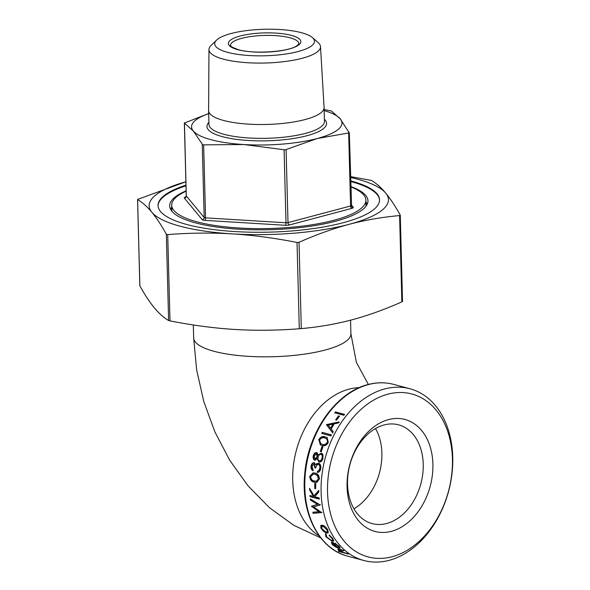 <?xml version="1.0" encoding="UTF-8"?>
<svg xmlns="http://www.w3.org/2000/svg" width="590" height="590" viewBox="0 0 590 590"><rect width="100%" height="100%" fill="white"/><g stroke="black" fill="none" stroke-linecap="round" stroke-linejoin="round"><path stroke-width="0.89" d="M312.464 37.62L318.253 42.709A55.785 14.824 178.5 0 1 320.51 46.61L324.08 107.454A57.761 15.355 178.5 0 1 324.087 107.587A57.761 15.355 178.5 0 1 287.33 122.897A57.761 15.355 178.5 0 1 223.581 120.463A57.761 15.355 178.5 0 1 208.602 110.61A57.761 15.355 178.5 0 1 208.602 110.485L208.978 49.531A55.785 14.824 178.5 0 1 211.036 45.519L216.552 40.135A49.907 13.26 178.5 0 1 253.117 29.898A49.907 13.26 178.5 0 1 301.549 32.715A49.907 13.26 178.5 0 1 312.464 37.62A49.907 13.26 178.5 0 1 289.026 53.506A49.907 13.26 178.5 0 1 227.652 52.348A49.907 13.26 178.5 0 1 216.552 40.135M320.51 46.61A55.785 14.824 178.5 0 1 285.243 61.493A55.785 14.824 178.5 0 1 223.448 59.17A55.785 14.824 178.5 0 1 208.978 49.531M350.585 180.842A110.795 29.448 178.5 0 1 379.554 199.796A110.795 29.448 178.5 0 1 343.218 222.703A110.795 29.448 178.5 0 1 224.289 230.749A110.795 29.448 178.5 0 1 158.039 205.593A110.795 29.448 178.5 0 1 185.975 185.149M379.554 200.128A110.795 29.448 -1.5 0 0 350.608 181.499M186.123 190.821A99.172 26.358 -1.5 0 0 169.677 205.947A99.172 26.358 -1.5 0 0 228.979 228.463A99.172 26.358 -1.5 0 0 335.43 221.257A99.172 26.358 -1.5 0 0 367.954 200.755A99.172 26.358 -1.5 0 0 350.733 186.514M367.26 204.074A99.172 26.358 -1.5 0 0 365.933 202.075M186.13 191.167A97.121 25.812 -1.5 0 0 171.712 205.239A97.121 25.812 -1.5 0 0 229.783 227.29A97.121 25.812 -1.5 0 0 334.036 220.232A97.121 25.812 -1.5 0 0 365.881 200.15A97.121 25.812 -1.5 0 0 350.748 186.853M388.522 419.601A57.96 41.647 105 0 0 347.068 486.861A57.96 41.647 105 0 0 391.45 531.317A57.96 41.647 105 0 0 432.898 464.057A57.96 41.647 105 0 0 388.522 419.601M386.679 523.492A51.123 36.727 -75 0 1 372.12 523.596A51.123 36.727 -75 0 1 348.012 474.493A51.123 36.727 -75 0 1 384.097 424.955A51.123 36.727 -75 0 1 398.663 424.852A51.123 36.727 -75 0 1 422.765 473.962A51.123 36.727 -75 0 1 386.679 523.492M392.114 556.746A84.355 60.6 -75 0 1 327.531 492.045A84.355 60.6 -75 0 1 387.859 394.172A84.355 60.6 -75 0 1 452.434 458.873A84.355 60.6 -75 0 1 392.114 556.746M384.68 388.95A88.913 63.882 105 0 0 321.919 475.098A88.913 63.882 105 0 0 363.846 560.5A88.913 63.882 105 0 0 389.164 560.323A88.913 63.882 105 0 0 451.925 474.176A88.913 63.882 105 0 0 409.998 388.773A88.913 63.882 105 0 0 384.68 388.95M208.683 113.627A75.232 19.994 -1.5 0 0 193.255 130.943A75.232 19.994 -1.5 0 0 243.788 144.528A75.232 19.994 -1.5 0 0 317.295 138.503L285.147 149.89L243.788 144.528L202.754 144.867L193.255 130.943L184.39 123.037L208.676 113.523M324.139 109.534L331.403 110.994L340.268 118.9L349.228 132.868L317.295 138.503A75.232 19.994 -1.5 0 0 340.268 118.9A75.232 19.994 -1.5 0 0 324.168 110.603M137.662 199.391L185.887 181.764A119.689 31.808 -1.5 0 0 151.859 212.275C147.279 206.773 142.529 202.554 137.61 199.604L139.867 285.921C144.956 295.015 149.779 302.323 154.359 307.847C158.931 313.349 163.681 317.568 168.607 320.51L166.343 234.201C161.262 225.1 156.431 217.791 151.859 212.275A119.689 31.808 -1.5 0 0 232.254 233.883A119.689 31.808 -1.5 0 0 349.192 224.303C333.173 228.566 316.454 234.562 299.034 242.291L301.291 328.601C318.88 327.03 335.681 324.124 351.699 319.876C367.71 315.613 384.437 309.617 401.856 301.888L402.432 301.571M350.475 176.587L371.494 180.452C376.413 183.394 381.162 187.613 385.735 193.114C390.315 198.638 395.145 205.947 400.226 215.04L399.6 215.579C382.01 217.15 365.21 220.063 349.192 224.303A119.689 31.808 -1.5 0 0 385.735 193.114A119.689 31.808 -1.5 0 0 350.497 177.457M334.921 543.243L339.184 546.392L340.157 548.051L338.483 548.125L335.599 546.93L332.214 544.504L331.433 542.564L333.21 542.542A88.913 63.882 105 0 0 337.959 547.535L339.117 547.505L338.439 546.251L334.921 543.243M326.285 534.828L326.727 536.981L331.366 540.447L332.613 540.315L332.023 538.397L329.227 535.617L329.242 535.027L332.856 538.633L333.608 541.089L332.037 541.229L325.857 536.694L325.415 533.994L326.285 534.828M321.86 528.699L321.115 525.24L320.672 525.653L322.59 525.218C324.795 526.037 326.558 527.681 327.885 530.137L328.151 532.814L326.454 533.021L323.519 531.391L320.931 528.271L320.864 525.425M311.483 506.323A88.913 63.882 105 0 1 311.454 506.168L317.523 504.406L310.473 500.114A88.913 63.882 105 0 1 310.325 498.948L319.979 504.834A88.913 63.882 105 0 0 320.009 504.996L313.637 506.862L321.469 512.467A88.913 63.882 105 0 0 321.506 512.622L313.143 513.33A88.913 63.882 105 0 1 312.848 512.231L318.991 511.692L311.483 506.323L311.977 506.058L319.478 511.397L318.991 511.692M309.639 490.047A88.913 63.882 105 0 1 309.595 488.358L314.035 495.902L318.77 490.32A88.913 63.882 105 0 0 318.806 491.898L314.721 496.765L319.153 497.953A88.913 63.882 105 0 0 319.264 499.111L310.075 496.64A88.913 63.882 105 0 1 309.971 495.482L313.467 496.426L309.639 490.047L310.148 489.899L313.969 496.242L313.467 496.426M314.758 488.476A88.913 63.882 105 0 1 314.831 483.365L315.768 483.616A88.913 63.882 105 0 0 315.702 488.734L314.758 488.476L315.702 488.476M309.743 476.396L313.209 472.782L315.053 473.055C317.7 473.438 319.146 475.415 319.397 478.992L316.734 482.443L314.286 482.178C311.601 481.853 310.089 479.921 309.743 476.396L313.46 472.789M317.494 471.211L319.411 470.518L320.274 468.423C320.606 466.469 320.163 465.163 318.961 464.514L318.475 464.448C316.97 464.551 316.07 465.753 315.768 468.054L314.831 467.796L313.946 463.954L312.007 466.262L312.973 469.456A88.913 63.882 105 0 0 312.803 470.665C311.387 469.758 310.812 468.217 311.063 466.026C311.557 463.77 312.597 462.678 314.19 462.752L315.768 464.824L316.837 463.585L318.637 463.224C320.422 464.05 321.115 465.857 320.717 468.659C320.223 471.152 319.087 472.398 317.324 472.413A88.913 63.882 105 0 1 317.494 471.211L318.917 470.496L319.78 468.386C320.112 466.41 319.677 465.097 318.475 464.448L318.666 464.478M315.79 467.959L315.326 467.833L314.19 463.983M318.121 454.934L321.771 453.209L322.914 454.558L322.951 458.327C322.214 460.997 320.908 462.243 319.028 462.066L317.125 458.762L314.713 460.178C313.283 459.418 312.818 457.914 313.312 455.65C314.005 453.474 315.149 452.442 316.742 452.552L318.121 454.934L321.454 453.105M319.227 462.103L317.125 458.762M314.809 460.2L315.2 460.274C313.769 459.514 313.297 458.017 313.784 455.775C314.477 453.614 315.62 452.589 317.206 452.707M322.007 446.549L322.951 446.8A88.913 63.882 105 0 0 321.277 451.778L320.333 451.527A88.913 63.882 105 0 1 322.007 446.549L322.922 446.873M318.607 439.875C320.554 436.866 322.789 435.87 325.311 436.888L327.185 437.669L328.269 442.471C326.425 445.479 324.264 446.46 321.786 445.406L320.304 444.882L319.043 440.118C320.982 437.131 323.209 436.15 325.732 437.168L327.398 437.817M322.28 432.382L331.462 434.852A88.913 63.882 105 0 0 330.931 435.936L321.742 433.466A88.913 63.882 105 0 1 322.28 432.382L331.381 435.022M333.173 431.548A88.913 63.882 105 0 0 332.561 432.706L326.454 424.726A88.913 63.882 105 0 1 326.536 424.586L338.977 421.939A88.913 63.882 105 0 0 338.276 423L334.279 423.834A88.913 63.882 105 0 0 331.204 428.982L333.173 431.548M338.557 415.876L339.501 416.134A88.913 63.882 105 0 0 336.58 420.146L335.636 419.896A88.913 63.882 105 0 1 338.557 415.876L339.28 416.422M335.408 411.916L344.597 414.387A88.913 63.882 105 0 0 343.874 415.272L334.692 412.801A88.913 63.882 105 0 1 335.408 411.916L344.346 414.696M339.641 549.032L339.53 550.448L343.365 552.38L347.709 553.59A88.913 63.882 105 0 0 348.469 554.084L339.044 551.554A88.913 63.882 105 0 1 338.284 551.06L342.266 552.129L338.579 550.131L337.753 549.098L343.225 550.234A88.913 63.882 105 0 0 343.933 550.817L338.867 549.696L339.176 549.106M186.293 195.755A2.05 0.546 -1.5 0 0 186.256 195.865A2.05 0.546 -1.5 0 0 186.3 195.976L184.441 122.823M353.934 508.787A51.123 36.727 105 0 0 375.498 428.547M171.764 207.156A99.172 26.358 -1.5 0 0 170.54 209.229M185.99 185.813A110.795 29.448 -1.5 0 0 158.054 205.925M169.986 320.886C192.569 325.333 214.163 328.188 234.754 329.456C255.352 330.702 276.858 330.474 299.285 328.77L297.028 242.453C274.439 238.006 252.845 235.152 232.254 233.883C211.663 232.637 190.15 232.866 167.722 234.569L169.986 320.886L168.607 320.51M301.291 328.601L299.285 328.77M297.028 242.453L299.034 242.291M166.343 234.201L167.722 234.569M342.266 552.129L342.547 551.517M338.933 549.57L338.254 548.98M338.579 550.131L338.881 549.533M335.717 412.373A88.227 63.388 105 0 0 335.245 412.956M338.881 416.319A88.227 63.388 105 0 0 336.167 420.036M339.331 422.337L326.912 424.948L326.536 424.586M326.912 424.948A88.227 63.388 105 0 0 326.831 425.088L326.454 424.726M332.959 433.023L326.831 425.088M333.003 424.107L333.372 424.483A88.227 63.388 105 0 0 330.968 428.51L330.577 428.163A88.913 63.882 105 0 1 333.003 424.107L328.276 425.147L330.577 428.163M322.686 432.684A88.227 63.388 105 0 0 322.236 433.598M325.311 436.888L325.732 437.168M320.54 444.985L319.043 440.118M321.034 443.857L322.656 444.484C324.574 445.369 326.285 444.683 327.775 442.419L327.332 439.344L326.521 438.761M327.775 442.419L326.904 439.085L324.802 437.994C322.863 437.161 321.122 437.861 319.566 440.088L320.798 443.746L322.214 444.263C324.131 445.155 325.842 444.462 327.339 442.175M327.332 439.344L326.904 439.085M322.457 446.748A88.227 63.388 105 0 0 320.812 451.652M313.312 455.65L313.784 455.775M319.832 460.974L319.345 460.878L319.832 460.974C321.115 461.004 322.007 460.075 322.487 458.187C322.981 456.262 322.627 455.001 321.439 454.381L320.967 454.234C319.647 454.212 318.703 455.111 318.143 456.94C317.7 458.909 318.099 460.222 319.33 460.871L319.345 460.878C320.636 460.908 321.528 459.971 322.015 458.061C322.509 456.129 322.162 454.853 320.967 454.234L321.439 454.381M315.495 459.086L315.016 458.991L315.495 459.086L317.671 456.837L316.837 453.865L316.365 453.725L314.234 455.974L315.008 458.991L317.191 456.719L316.365 453.725M317.671 456.837L317.191 456.719M322.487 458.187L322.015 458.061M313.297 470.673C311.889 469.773 311.306 468.239 311.557 466.071C312.044 463.829 313.084 462.744 314.677 462.825M311.063 466.026L311.557 466.071M315.768 464.824L317.332 463.659L319.124 463.305M316.837 463.585L317.332 463.659M317.988 471.226A88.227 63.388 105 0 0 317.833 472.376M318.917 470.496L319.411 470.518M319.78 468.386L320.274 468.423M314.831 467.796L315.326 467.833M316.978 482.399L314.787 482.104C312.11 481.772 310.598 479.862 310.244 476.359M314.286 482.178L314.787 482.104M316.646 481.189L318.961 478.66L317.663 475.378L315.407 474.249L313.548 474.036M318.961 478.66L318.46 478.697L317.162 475.393L314.905 474.257L313.297 474.036L310.687 476.609C311.026 479.323 312.243 480.776 314.345 480.975L316.402 481.226L318.46 478.697M317.663 475.378L317.162 475.393M315.407 474.249L314.905 474.257M315.326 483.498A88.227 63.388 105 0 0 315.267 488.358M310.126 489.302A88.227 63.388 105 0 0 310.148 489.899M314.035 495.902L318.777 490.755M319.227 498.779L310.075 496.64M310.502 495.63A88.227 63.388 105 0 0 310.576 496.448M317.523 504.406L318.017 504.162L310.967 499.892L310.473 500.114M310.893 499.295A88.227 63.388 105 0 0 310.967 499.892M320.503 504.76L313.637 506.862M321.993 512.327L313.143 513.33M313.401 512.186A88.227 63.388 105 0 0 313.622 513.012M328.335 532.541L325.4 531.937M326.454 533.021L326.882 532.564M323.519 531.391L323.947 530.941M320.931 528.271L321.366 527.844M324.95 526.523L323.46 525.779L322.155 525.933L321.757 528.5L325.96 532.136L327.266 531.981L327.059 529.923L323.01 526.184L321.72 526.339M327.266 531.981L327.701 531.524L327.273 529.075M327.494 529.488L327.059 529.923M323.46 525.779L323.01 526.184M332.613 540.315L332.878 538.663M332.023 538.397L332.421 537.903M329.227 535.617L329.64 535.145M333.733 540.764L331.897 540.543M332.037 541.229L332.421 540.706M326.3 536.258L325.835 533.522M325.857 536.694L326.255 536.199M340.165 547.69L339.021 547.594M338.483 548.125L338.815 547.55M335.599 546.93L335.931 546.362M332.214 544.504L332.568 543.951L331.794 542.026M339.117 547.505L339.493 546.724M338.439 546.251L338.785 545.698M335.091 543.781L335.459 543.243M333.077 542.512L332.288 543.228L333.003 544.695L337.06 547.247L337.392 546.679M333.372 542.512L332.288 543.228M333.011 543.051A88.913 63.882 105 0 0 337.06 547.247M359.244 387.623A78.654 56.507 105 0 0 348.948 389.164A78.654 56.507 105 0 0 294.771 457.073A78.654 56.507 105 0 0 319.352 536.045M320.776 537.91L293.805 525.314L269.409 507.651L247.962 485.725L229.709 460.244L214.9 431.932L203.786 401.547L196.64 369.915L193.66 337.893A78.654 20.901 -1.5 0 0 214.052 351.301A78.654 20.901 -1.5 0 0 325.112 350.04A78.654 20.901 -1.5 0 0 350.91 333.778L350.548 320.178M289.97 37.782A34.198 9.086 -1.5 0 0 252.232 36.344A34.198 9.086 -1.5 0 0 230.469 45.401L230.557 45.718C232.534 46.256 225.837 44.862 238.353 49.656C253.855 54.391 288.805 51.802 296.792 45.806C300.546 42.716 298.024 44.353 298.842 43.616A34.198 9.086 -1.5 0 0 289.97 37.782M237.763 49.663A36.248 9.632 178.5 0 1 240.255 35.99A36.248 9.632 178.5 0 1 291.438 35.4A36.248 9.632 178.5 0 1 288.953 49.073A36.248 9.632 178.5 0 1 237.763 49.663M324.397 119.283A59.811 15.893 178.5 0 1 295.597 138.149A59.811 15.893 178.5 0 1 222.474 136.681A59.811 15.893 178.5 0 1 208.912 122.307M208.602 110.61L208.963 124.453A57.761 15.355 -1.5 0 0 223.942 134.299A57.761 15.355 -1.5 0 0 287.691 136.74A57.761 15.355 -1.5 0 0 324.448 121.429L324.087 107.587M284.085 149.831L285.995 222.777A2.05 0.546 -1.5 0 0 287.057 222.762A2.05 0.546 -1.5 0 0 288.001 222.607A2.05 1.32 -104.9 0 0 288.436 224.119A2.05 1.32 -104.9 0 0 289.432 224.96L351.994 208.336A2.05 1.32 75.1 0 1 350.998 207.496A2.05 1.32 75.1 0 1 350.563 205.991A2.05 0.546 -1.5 0 0 351.139 205.74A2.05 0.546 -1.5 0 0 351.234 205.571A2.05 0.546 -1.5 0 0 351.19 205.46M348.653 133.045L350.563 205.991L288.001 222.607L286.091 149.668M351.205 205.667A2.05 1.94 140.3 0 0 353.248 207.267L351.212 204.826M202.267 144.557L204.177 217.496L186.3 195.976A2.05 1.94 -39.7 0 1 184.346 198.122L202.222 219.642A2.05 1.94 140.3 0 0 204.177 217.496A2.05 0.546 -1.5 0 0 204.664 217.74A2.05 0.546 -1.5 0 0 205.556 217.872A2.05 0.62 -86.5 0 1 205.409 219.428A2.05 0.62 -86.5 0 1 204.981 220.38L285.42 225.284A2.05 0.62 93.5 0 0 285.848 224.325A2.05 0.62 93.5 0 0 285.995 222.777L205.556 217.872L203.646 144.926M399.6 215.579L401.856 301.888M368.403 384.577A88.913 63.882 -75 0 1 393.729 384.4C385.381 382.18 376.781 382.239 367.931 384.569C336.278 392.21 308.113 432.16 304.772 473.578C300.524 512.939 319.035 549.135 347.569 556.127A88.913 63.882 -75 0 1 305.642 470.724A88.913 63.882 -75 0 1 368.403 384.577M364.642 385.72A88.308 63.447 105 0 0 308.4 453.533A88.308 63.447 105 0 0 323.069 540.403M285.42 225.284A4.101 1.092 -1.5 0 0 289.432 224.96M202.222 219.642A4.101 1.092 -1.5 0 0 204.981 220.38M351.994 208.336A4.101 1.092 -1.5 0 0 353.248 207.267M185.599 197.053A4.101 1.092 -1.5 0 0 184.346 198.122M340.777 549.969L341.086 549.379M322.656 444.484L322.214 444.263M368.344 384.459L356.367 362.29L350.91 333.778M171.867 211.227L171.712 205.239M393.729 384.4L409.998 388.773M347.569 556.127L363.846 560.5M193.66 337.893L193.321 324.957M402.527 301.424L400.271 215.195M139.823 285.767L137.566 199.538M349.324 132.669L351.618 206.603M186.079 197.06L185.636 197.207L186.256 195.865L184.346 122.971M366.036 206.146L365.881 200.15M326.742 438.894L326.307 438.621M321.233 443.968L320.798 443.746M313.784 474.021L313.297 474.036M316.911 481.167L316.402 481.226"/></g></svg>
